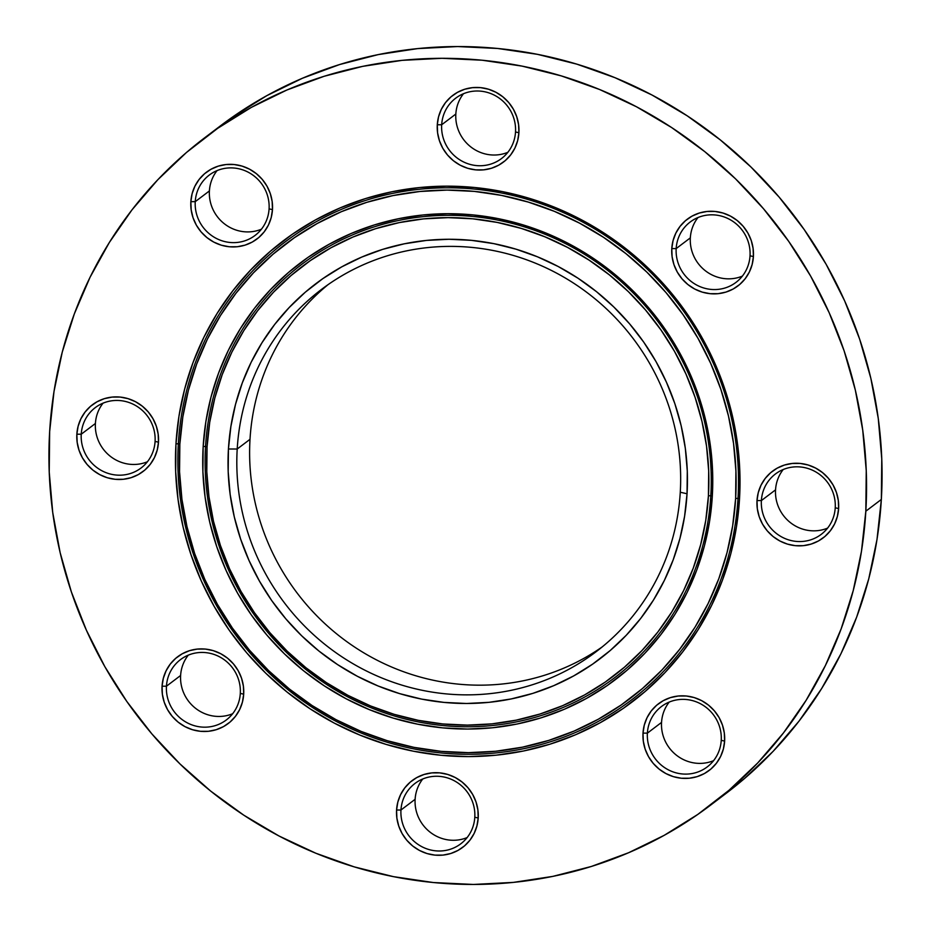 <?xml version="1.0" encoding="UTF-8"?>
<svg xmlns="http://www.w3.org/2000/svg" width="931" height="931" viewBox="0 0 931 931"><rect width="100%" height="100%" fill="white"/><g stroke="black" fill="none" stroke-linecap="round" stroke-linejoin="round"><path stroke-width="1.4" d="M178.345 443.738L179.846 444.262A285.13 274.447 52.9 0 1 474.368 191.402A285.13 274.447 52.9 0 1 735.63 498.492L738.004 498.353A287.12 276.367 -127.1 0 0 474.915 189.121A287.12 276.367 -127.1 0 0 178.345 443.738A287.12 276.367 -127.1 0 0 441.422 752.981A287.12 276.367 -127.1 0 0 738.004 498.353L739.517 498.876A289.122 278.276 52.9 0 1 440.875 755.262A289.122 278.276 52.9 0 1 175.959 443.878L178.345 443.738L175.959 443.878L178.973 416.192L184.664 389.03L192.996 362.659L203.866 337.336L217.191 313.305L232.82 290.798L250.625 270.025L270.421 251.195L292.02 234.484L315.213 220.053L339.792 208.044L365.487 198.571L392.079 191.728L419.311 187.573L446.903 186.153L474.601 187.492L502.146 191.553L529.25 198.303L555.679 207.694L581.153 219.623L605.441 233.972L628.309 250.602L649.535 269.373L668.912 290.076L686.252 312.537L701.392 336.522L714.193 361.798L724.516 388.134L732.278 415.284L737.387 442.958L739.808 470.911L739.517 498.876L736.502 526.562L730.812 553.724L722.479 580.094L711.61 605.418L698.285 629.449L682.656 651.956L664.85 672.729L645.055 691.558L623.456 708.27L600.262 722.7L575.695 734.71L549.988 744.183L523.397 751.026L496.165 755.181L468.572 756.589L440.875 755.262L413.341 751.201L386.225 744.451L359.808 735.059L334.322 723.131L310.035 708.782L287.167 692.14L265.94 673.381L246.564 652.678L229.224 630.217L214.083 606.232L201.282 580.956L190.96 554.608L183.198 527.47L178.089 499.796L175.668 471.842L175.959 443.878A289.122 278.276 52.9 0 1 474.601 187.492A289.122 278.276 52.9 0 1 739.517 498.876L738.004 498.353A287.12 276.367 -127.1 0 0 474.915 189.121A287.12 276.367 -127.1 0 0 178.345 443.738A287.12 276.367 -127.1 0 0 441.422 752.981A287.12 276.367 -127.1 0 0 738.004 498.353L735.63 498.492L735.921 470.923L733.535 443.354L728.484 416.052L720.838 389.286L710.656 363.311L698.029 338.372L683.098 314.725L665.991 292.578L646.882 272.155L625.958 253.651L603.404 237.242L579.454 223.091L554.317 211.325L528.261 202.074L501.53 195.405L474.368 191.402L447.055 190.087L419.834 191.495L392.987 195.591L366.767 202.341L341.409 211.674L317.18 223.521L294.312 237.754L273.004 254.233L253.476 272.806L235.927 293.288L220.507 315.481L207.369 339.187L196.65 364.161L188.434 390.159L182.825 416.948L179.846 444.262L179.555 471.831L181.941 499.4L186.991 526.702L194.637 553.468L204.82 579.443L217.447 604.37L232.378 628.029L249.485 650.175L268.594 670.599L289.518 689.103L312.071 705.512L336.033 719.663L361.158 731.429L387.215 740.68L413.946 747.349L441.108 751.352L468.421 752.655L495.641 751.259L522.489 747.162L548.72 740.413L574.066 731.079L598.296 719.232L621.175 705L642.471 688.521L661.999 669.948L679.549 649.466L694.968 627.273L708.107 603.567L718.837 578.593L727.041 552.595L732.662 525.806L735.63 498.492A285.13 274.447 52.9 0 1 441.108 751.352A285.13 274.447 52.9 0 1 179.846 444.262L178.345 443.738M205.542 446.403L207.054 446.915A257.212 247.576 52.9 0 1 472.739 218.808A257.212 247.576 52.9 0 1 708.421 495.839L710.795 495.699A259.214 249.496 -127.1 0 0 473.285 216.527A259.214 249.496 -127.1 0 0 205.542 446.403A259.214 249.496 -127.1 0 0 443.051 725.575A259.214 249.496 -127.1 0 0 710.795 495.699L712.308 496.223A261.204 251.417 52.9 0 1 442.504 727.856A261.204 251.417 52.9 0 1 203.167 446.531L205.542 446.403L203.167 446.531L205.891 421.51L211.034 396.978L218.552 373.156L228.374 350.277L240.407 328.562L254.535 308.231L270.618 289.46L288.505 272.457L308.021 257.352L328.98 244.318L351.173 233.472L374.402 224.918L398.421 218.727L423.023 214.98L447.951 213.699L472.971 214.898L497.852 218.564L522.349 224.674L546.218 233.146L569.237 243.922L591.185 256.886L611.842 271.922L631.009 288.878L648.523 307.579L664.187 327.875L677.873 349.544L689.429 372.377L698.762 396.175L705.768 420.696L710.388 445.705L712.576 470.958L712.308 496.223L709.585 521.232L704.441 545.775L696.923 569.597L687.101 592.477L675.068 614.192L660.94 634.523L644.857 653.283L626.97 670.297L607.454 685.402L586.495 698.436L564.302 709.282L541.086 717.836L517.054 724.027L492.452 727.774L467.525 729.054L442.504 727.856L417.623 724.19L393.126 718.08L369.258 709.597L346.239 698.832L324.302 685.856L303.634 670.832L284.467 653.876L266.953 635.175L251.289 614.879L237.603 593.21L226.047 570.377L216.714 546.578L209.708 522.058L205.088 497.049L202.9 471.796L203.167 446.531A261.204 251.417 52.9 0 1 472.971 214.898A261.204 251.417 52.9 0 1 712.308 496.223L710.795 495.699A259.214 249.496 -127.1 0 0 473.285 216.527A259.214 249.496 -127.1 0 0 205.542 446.403A259.214 249.496 -127.1 0 0 443.051 725.575A259.214 249.496 -127.1 0 0 710.795 495.699L708.421 495.839L708.689 470.97L706.536 446.1L701.986 421.464L695.085 397.328L685.891 373.89L674.51 351.394L661.033 330.063L645.602 310.081L628.367 291.659L609.491 274.971L589.137 260.168L567.538 247.402L544.868 236.788L521.36 228.432L497.247 222.428L472.739 218.808L448.102 217.633L423.547 218.89L399.329 222.59L375.67 228.677L352.802 237.102L330.947 247.786L310.302 260.622L291.089 275.495L273.481 292.241L257.643 310.721L243.736 330.749L231.877 352.127L222.206 374.658L214.805 398.107L209.731 422.278L207.054 446.915L206.798 471.784L208.951 496.654L213.49 521.279L220.403 545.426L229.585 568.864L240.966 591.36L254.442 612.691L269.874 632.673L287.109 651.095L305.996 667.783L326.339 682.586L347.95 695.352L370.608 705.966L394.116 714.31L418.24 720.326L442.737 723.946L467.374 725.121L491.929 723.864L516.146 720.163L539.805 714.077L562.673 705.651L584.528 694.968L605.173 682.132L624.387 667.259L641.994 650.513L657.833 632.033L671.751 612.004L683.598 590.626L693.269 568.096L700.671 544.635L705.745 520.476L708.421 495.839A257.212 247.576 52.9 0 1 442.737 723.946A257.212 247.576 52.9 0 1 207.054 446.915L205.542 446.403M602.252 646.882A227.304 218.785 52.9 0 1 365.057 653.585A227.304 218.785 52.9 0 1 250.008 439.316A227.304 218.785 -127.1 0 0 365.057 653.585A227.304 218.785 -127.1 0 0 602.252 646.882M237.207 449.01A227.304 218.785 -127.1 0 0 445.472 693.816A227.304 218.785 -127.1 0 0 680.27 492.243L687.043 493.756A235.287 226.466 52.9 0 1 444.017 702.405A235.287 226.466 52.9 0 1 228.432 448.998L237.207 449.01L250.008 439.316L237.207 449.01A227.304 218.785 52.9 0 1 321.532 289.401A227.304 218.785 52.9 0 1 561.614 275.89A227.304 218.785 52.9 0 1 680.27 492.243A227.304 218.785 52.9 0 1 595.945 651.851A227.304 218.785 52.9 0 1 355.851 665.351A227.304 218.785 52.9 0 1 237.207 449.01L228.432 448.998L230.888 426.468L235.52 404.357L242.293 382.897L251.137 362.299L261.983 342.736L274.703 324.419L289.192 307.521L305.298 292.194L322.882 278.59L341.758 266.848L361.752 257.084L382.664 249.368L404.31 243.806L426.468 240.419L448.917 239.267L471.458 240.349L493.872 243.654L515.937 249.159L537.431 256.793L558.169 266.499L577.942 278.171L596.55 291.717L613.82 306.986L629.589 323.837L643.705 342.108L656.029 361.624L666.433 382.199L674.847 403.635L681.155 425.723L685.321 448.253L687.287 471.005L687.043 493.756L684.599 516.286L679.956 538.397L673.183 559.857L664.338 580.455L653.492 600.018L640.772 618.335L626.284 635.233L610.177 650.56L592.593 664.152L573.717 675.894L553.724 685.67L532.811 693.386L511.166 698.948L489.008 702.335L466.559 703.487L444.017 702.405L421.603 699.1L399.539 693.595L378.044 685.961L357.306 676.255L337.534 664.571L318.926 651.037L301.656 635.768L285.887 618.917L271.771 600.646L259.458 581.119L249.043 560.543L240.64 539.119L234.321 517.031L230.166 494.501L228.188 471.749L228.432 448.998A235.287 226.466 52.9 0 1 471.458 240.349A235.287 226.466 52.9 0 1 687.043 493.756L680.27 492.243A227.304 218.785 -127.1 0 0 471.994 247.425A227.304 218.785 -127.1 0 0 237.207 449.01M676.174 248.589A37.88 36.46 -127.1 0 0 710.888 289.39A37.88 36.46 -127.1 0 0 750.025 255.792L753.412 256.549A41.872 40.301 52.9 0 1 710.155 293.684A41.872 40.301 52.9 0 1 671.786 248.589L676.174 248.589L690.337 237.871A37.88 36.46 -127.1 0 0 742.356 276.123A37.88 36.46 52.9 0 1 690.337 237.871L676.174 248.589A37.88 36.46 52.9 0 1 690.232 221.985A37.88 36.46 52.9 0 1 730.241 219.739A37.88 36.46 52.9 0 1 750.025 255.792A37.88 36.46 52.9 0 1 735.967 282.396A37.88 36.46 52.9 0 1 695.946 284.642A37.88 36.46 52.9 0 1 676.174 248.589L671.786 248.589L673.055 240.64L675.836 233.157L680.026 226.419L685.472 220.682L691.954 216.167L699.239 213.059L707.036 211.465L715.043 211.453L722.956 213.024L730.474 216.108L737.305 220.6L743.182 226.314L747.884 233.041L751.236 240.512L753.098 248.449L753.412 256.549L752.143 264.497L749.362 271.98L745.172 278.718L739.726 284.455L733.244 288.971L725.959 292.078L718.162 293.672L710.155 293.684L702.242 292.113L694.724 289.029L687.893 284.537L682.016 278.823L677.314 272.096L673.963 264.625L672.101 256.688L671.786 248.589A41.872 40.301 52.9 0 1 715.043 211.453A41.872 40.301 52.9 0 1 753.412 256.549L750.025 255.792A37.88 36.46 -127.1 0 0 715.311 214.991A37.88 36.46 -127.1 0 0 676.174 248.589M81.241 434.207A37.88 36.46 -127.1 0 0 115.956 475.019A37.88 36.46 -127.1 0 0 155.081 441.422L158.479 442.178A41.872 40.301 52.9 0 1 115.223 479.302A41.872 40.301 52.9 0 1 76.854 434.207L81.241 434.207L95.404 423.489A37.88 36.46 -127.1 0 0 147.424 461.753A37.88 36.46 52.9 0 1 95.404 423.489L81.241 434.207A37.88 36.46 52.9 0 1 95.299 407.615A37.88 36.46 52.9 0 1 135.309 405.357A37.88 36.46 52.9 0 1 155.081 441.422A37.88 36.46 52.9 0 1 141.035 468.014A37.88 36.46 52.9 0 1 101.014 470.271A37.88 36.46 52.9 0 1 81.241 434.207L76.854 434.207L78.123 426.27L80.904 418.775L85.093 412.037L90.54 406.3L97.022 401.796L104.307 398.677L112.104 397.095L120.111 397.072L128.024 398.643L135.542 401.726L142.373 406.219L148.25 411.933L152.952 418.659L156.303 426.142L158.165 434.079L158.479 442.178L157.211 450.115L154.43 457.61L150.24 464.348L144.794 470.085L138.312 474.589L131.027 477.696L123.229 479.29L115.223 479.302L107.309 477.743L99.792 474.647L92.96 470.167L87.083 464.453L82.382 457.726L79.03 450.243L77.168 442.306L76.854 434.207A41.872 40.301 52.9 0 1 120.111 397.072A41.872 40.301 52.9 0 1 158.479 442.178L155.081 441.422A37.88 36.46 -127.1 0 0 120.378 400.609A37.88 36.46 -127.1 0 0 81.241 434.207M195.242 201.655A37.88 36.46 -127.1 0 0 229.957 242.456A37.88 36.46 -127.1 0 0 269.082 208.87L272.469 209.615A41.872 40.301 52.9 0 1 229.224 246.75A41.872 40.301 52.9 0 1 190.855 201.655L195.242 201.655L209.405 190.936A37.88 36.46 -127.1 0 0 261.425 229.201A37.88 36.46 52.9 0 1 209.405 190.936L195.242 201.655A37.88 36.46 52.9 0 1 209.3 175.051A37.88 36.46 52.9 0 1 249.31 172.805A37.88 36.46 52.9 0 1 269.082 208.87A37.88 36.46 52.9 0 1 255.036 235.462A37.88 36.46 52.9 0 1 215.014 237.719A37.88 36.46 52.9 0 1 195.242 201.655L190.855 201.655L192.112 193.706L194.893 186.223L199.094 179.485L204.541 173.748L211.023 169.244L218.308 166.125L226.105 164.531L234.112 164.519L242.025 166.09L249.543 169.174L256.362 173.666L262.251 179.38L266.953 186.107L270.304 193.578L272.166 201.527L272.469 209.615L271.212 217.563L268.431 225.046L264.241 231.796L258.795 237.521L252.301 242.037L245.028 245.144L237.23 246.738L229.224 246.75L221.31 245.19L213.793 242.095L206.961 237.614L201.084 231.9L196.371 225.174L193.031 217.691L191.169 209.754L190.855 201.655A41.872 40.301 52.9 0 1 234.112 164.519A41.872 40.301 52.9 0 1 272.469 209.615L269.082 208.87A37.88 36.46 -127.1 0 0 234.368 168.057A37.88 36.46 -127.1 0 0 195.242 201.655M441.666 124.766A37.88 36.46 -127.1 0 0 476.381 165.578A37.88 36.46 -127.1 0 0 515.518 131.981L518.904 132.737A41.872 40.301 52.9 0 1 475.648 169.861A41.872 40.301 52.9 0 1 437.291 124.766L441.666 124.766L455.829 114.047A37.88 36.46 -127.1 0 0 507.849 152.312A37.88 36.46 52.9 0 1 455.829 114.047L441.666 124.766A37.88 36.46 52.9 0 1 455.725 98.174A37.88 36.46 52.9 0 1 495.734 95.916A37.88 36.46 52.9 0 1 515.518 131.981A37.88 36.46 52.9 0 1 501.46 158.573A37.88 36.46 52.9 0 1 461.45 160.83A37.88 36.46 52.9 0 1 441.666 124.766L437.291 124.766L438.548 116.829L441.329 109.334L445.518 102.596L450.965 96.859L457.458 92.355L464.732 89.236L472.529 87.654L480.536 87.63L488.449 89.201L495.967 92.285L502.798 96.777L508.675 102.491L513.388 109.218L516.728 116.701L518.59 124.638L518.904 132.737L517.648 140.674L514.866 148.169L510.665 154.907L505.219 160.644L498.737 165.148L491.452 168.255L483.655 169.849L475.648 169.861L467.734 168.302L460.217 165.218L453.397 160.726L447.508 155.011L442.807 148.285L439.455 140.802L437.593 132.865L437.291 124.766A41.872 40.301 52.9 0 1 480.536 87.63A41.872 40.301 52.9 0 1 518.904 132.737L515.518 131.981A37.88 36.46 -127.1 0 0 480.803 91.18A37.88 36.46 -127.1 0 0 441.666 124.766M827.566 528.121A37.88 36.46 52.9 0 1 775.546 489.857A37.88 36.46 -127.1 0 0 827.566 528.121M761.383 500.575A37.88 36.46 -127.1 0 0 796.098 541.388A37.88 36.46 -127.1 0 0 835.235 507.791L838.622 508.547A41.872 40.301 52.9 0 1 795.365 545.671A41.872 40.301 52.9 0 1 757.008 500.575L761.383 500.575L775.546 489.857L761.383 500.575A37.88 36.46 52.9 0 1 775.442 473.984A37.88 36.46 52.9 0 1 815.451 471.726A37.88 36.46 52.9 0 1 835.235 507.791A37.88 36.46 52.9 0 1 821.177 534.394A37.88 36.46 52.9 0 1 781.156 536.64A37.88 36.46 52.9 0 1 761.383 500.575L757.008 500.575L758.265 492.639L761.046 485.144L765.235 478.406L770.682 472.669L777.164 468.165L784.449 465.046L792.246 463.463L800.253 463.44L808.166 465.011L815.684 468.095L822.515 472.587L828.392 478.301L833.094 485.028L836.445 492.511L838.307 500.447L838.622 508.547L837.353 516.484L834.583 523.978L830.382 530.717L824.936 536.454L818.454 540.958L811.169 544.065L803.372 545.659L795.365 545.671L787.451 544.111L779.934 541.027L773.102 536.535L767.225 530.821L762.524 524.095L759.172 516.612L757.31 508.675L757.008 500.575A41.872 40.301 52.9 0 1 800.253 463.44A41.872 40.301 52.9 0 1 838.622 508.547L835.235 507.791A37.88 36.46 -127.1 0 0 800.52 466.99A37.88 36.46 -127.1 0 0 761.383 500.575M713.565 760.674A37.88 36.46 52.9 0 1 661.545 722.409A37.88 36.46 -127.1 0 0 713.565 760.674M647.382 733.139A37.88 36.46 -127.1 0 0 682.097 773.94A37.88 36.46 -127.1 0 0 721.234 740.343L724.621 741.099A41.872 40.301 52.9 0 1 681.364 778.235A41.872 40.301 52.9 0 1 643.007 733.128L647.382 733.139L661.545 722.409L647.382 733.139A37.88 36.46 52.9 0 1 661.441 706.536A37.88 36.46 52.9 0 1 701.462 704.278A37.88 36.46 52.9 0 1 721.234 740.343A37.88 36.46 52.9 0 1 707.176 766.946A37.88 36.46 52.9 0 1 667.166 769.192A37.88 36.46 52.9 0 1 647.382 733.139L643.007 733.128L644.264 725.191L647.045 717.696L651.235 710.958L656.681 705.221L663.175 700.717L670.448 697.61L678.245 696.016L686.252 696.004L694.165 697.563L701.683 700.647L708.514 705.139L714.391 710.853L719.104 717.58L722.444 725.063L724.318 733L724.621 741.099L723.364 749.036L720.582 756.531L716.381 763.269L710.947 769.006L704.453 773.51L697.168 776.629L689.382 778.211L681.364 778.235L673.45 776.663L665.944 773.58L659.113 769.087L653.225 763.373L648.523 756.647L645.171 749.164L643.309 741.227L643.007 733.128A41.872 40.301 52.9 0 1 686.252 696.004A41.872 40.301 52.9 0 1 724.621 741.099L721.234 740.343A37.88 36.46 -127.1 0 0 686.519 699.542A37.88 36.46 -127.1 0 0 647.382 733.139M467.141 837.563A37.88 36.46 52.9 0 1 415.121 799.298A37.88 36.46 -127.1 0 0 467.141 837.563M400.958 810.017A37.88 36.46 -127.1 0 0 435.673 850.829A37.88 36.46 -127.1 0 0 474.798 817.232L478.197 817.988A41.872 40.301 52.9 0 1 434.94 855.112A41.872 40.301 52.9 0 1 396.571 810.017L400.958 810.017L415.121 799.298L400.958 810.017A37.88 36.46 52.9 0 1 415.017 783.425A37.88 36.46 52.9 0 1 455.026 781.167A37.88 36.46 52.9 0 1 474.798 817.232A37.88 36.46 52.9 0 1 460.752 843.823A37.88 36.46 52.9 0 1 420.731 846.081A37.88 36.46 52.9 0 1 400.958 810.017L396.571 810.017L397.84 802.08L400.621 794.585L404.81 787.847L410.257 782.11L416.739 777.606L424.024 774.487L431.821 772.905L439.828 772.881L447.741 774.452L455.259 777.536L462.09 782.028L467.967 787.742L472.669 794.469L476.02 801.952L477.882 809.889L478.197 817.988L476.928 825.925L474.147 833.42L469.957 840.158L464.511 845.895L458.029 850.399L450.744 853.506L442.947 855.1L434.94 855.112L427.026 853.552L419.509 850.468L412.677 845.976L406.8 840.262L402.099 833.536L398.747 826.053L396.885 818.116L396.571 810.017A41.872 40.301 52.9 0 1 439.828 772.881A41.872 40.301 52.9 0 1 478.197 817.988L474.798 817.232A37.88 36.46 -127.1 0 0 440.095 776.431A37.88 36.46 -127.1 0 0 400.958 810.017M232.634 713.74A37.88 36.46 52.9 0 1 180.614 675.487A37.88 36.46 -127.1 0 0 232.634 713.74M166.451 686.205A37.88 36.46 -127.1 0 0 201.166 727.006A37.88 36.46 -127.1 0 0 240.303 693.409L243.689 694.165A41.872 40.301 52.9 0 1 200.433 731.301A41.872 40.301 52.9 0 1 162.064 686.205L166.451 686.205L180.614 675.487L166.451 686.205A37.88 36.46 52.9 0 1 180.509 659.602A37.88 36.46 52.9 0 1 220.519 657.356A37.88 36.46 52.9 0 1 240.303 693.409A37.88 36.46 52.9 0 1 226.245 720.012A37.88 36.46 52.9 0 1 186.223 722.258A37.88 36.46 52.9 0 1 166.451 686.205L162.064 686.205L163.332 678.257L166.114 670.774L170.303 664.036L175.75 658.298L182.232 653.783L189.517 650.676L197.314 649.082L205.32 649.07L213.234 650.641L220.752 653.725L227.583 658.205L233.46 663.931L238.161 670.657L241.513 678.129L243.375 686.066L243.689 694.165L242.421 702.114L239.651 709.597L235.45 716.335L230.004 722.072L223.521 726.587L216.236 729.695L208.439 731.289L200.433 731.301L192.519 729.729L185.001 726.645L178.17 722.153L172.293 716.439L167.592 709.713L164.24 702.242L162.378 694.305L162.064 686.205A41.872 40.301 52.9 0 1 205.32 649.07A41.872 40.301 52.9 0 1 243.689 694.165L240.303 693.409A37.88 36.46 -127.1 0 0 205.588 652.608A37.88 36.46 -127.1 0 0 166.451 686.205M710.493 805.21A418.729 403.03 52.9 0 1 268.221 830.091A418.729 403.03 52.9 0 1 49.657 431.553L49.227 472.04L52.73 512.527L60.131 552.618L71.373 591.93L86.327 630.066L104.854 666.689L126.791 701.427L151.904 733.942L179.974 763.932L210.709 791.117L243.829 815.207L279.009 835.991L315.9 853.262L354.164 866.854L393.429 876.641L433.311 882.53L473.425 884.45L513.4 882.39L552.828 876.385L591.336 866.47L628.565 852.749L664.152 835.363L697.738 814.462L729.031 790.256L757.694 762.989L783.483 732.906L806.13 700.31L825.413 665.502L841.159 628.832L853.215 590.65L861.466 551.303L865.83 511.2A418.729 403.03 52.9 0 1 710.493 805.21L726.005 793.456A418.729 403.03 -127.1 0 0 881.343 499.447A418.729 403.03 -127.1 0 0 662.779 100.909A418.729 403.03 -127.1 0 0 220.507 125.79L204.995 137.544A418.729 403.03 52.9 0 1 647.254 112.663A418.729 403.03 52.9 0 1 865.83 511.2L881.343 499.447L865.83 511.2L866.249 470.702L862.746 430.227L855.345 390.136L844.114 350.824L829.149 312.676L810.622 276.065L788.685 241.327L763.571 208.812L735.513 178.81L704.767 151.637L671.647 127.547L636.478 106.762L599.576 89.492L561.312 75.9L522.047 66.113L482.165 60.224L442.05 58.304L402.087 60.352L362.648 66.369L324.139 76.284L286.911 90.004L251.323 107.391L217.738 128.292L186.456 152.486L157.781 179.764L131.993 209.847L109.358 242.444L90.063 277.24L74.317 313.922L62.261 352.104L54.01 391.451L49.657 431.553A418.729 403.03 52.9 0 1 204.995 137.544M725.645 793.736L744.544 778.514L773.219 751.236L799.007 721.153L821.642 688.556L840.937 653.76L856.683 617.078L868.739 578.896L876.99 539.549L881.343 499.447L881.773 458.96L878.27 418.473L870.869 378.382L859.627 339.07L844.673 300.934L826.146 264.311L804.209 229.573L779.096 197.058L751.026 167.068L720.291 139.883L687.171 115.793L651.991 95.009L615.1 77.739L576.836 64.146L537.571 54.359L497.689 48.47L457.575 46.55L417.6 48.61L378.172 54.615L339.664 64.53L302.435 78.251L266.848 95.637L233.262 116.538L220.135 126.069M103.062 403.158A37.88 36.46 -127.1 0 0 95.404 423.489A37.88 36.46 52.9 0 1 103.062 403.158M217.063 170.606A37.88 36.46 -127.1 0 0 209.405 190.936A37.88 36.46 52.9 0 1 217.063 170.606M188.283 655.156A37.88 36.46 -127.1 0 0 180.614 675.487A37.88 36.46 52.9 0 1 188.283 655.156M422.779 778.968A37.88 36.46 -127.1 0 0 415.121 799.298A37.88 36.46 52.9 0 1 422.779 778.968M669.214 702.079A37.88 36.46 -127.1 0 0 661.545 722.409A37.88 36.46 52.9 0 1 669.214 702.079M783.215 469.527A37.88 36.46 -127.1 0 0 775.546 489.857A37.88 36.46 52.9 0 1 783.215 469.527M697.994 217.54A37.88 36.46 -127.1 0 0 690.337 237.871A37.88 36.46 52.9 0 1 697.994 217.54M463.498 93.717A37.88 36.46 -127.1 0 0 455.829 114.047A37.88 36.46 52.9 0 1 463.498 93.717M328.026 284.677A227.304 218.785 -127.1 0 0 250.008 439.316A227.304 218.785 52.9 0 1 328.026 284.677"/></g></svg>
